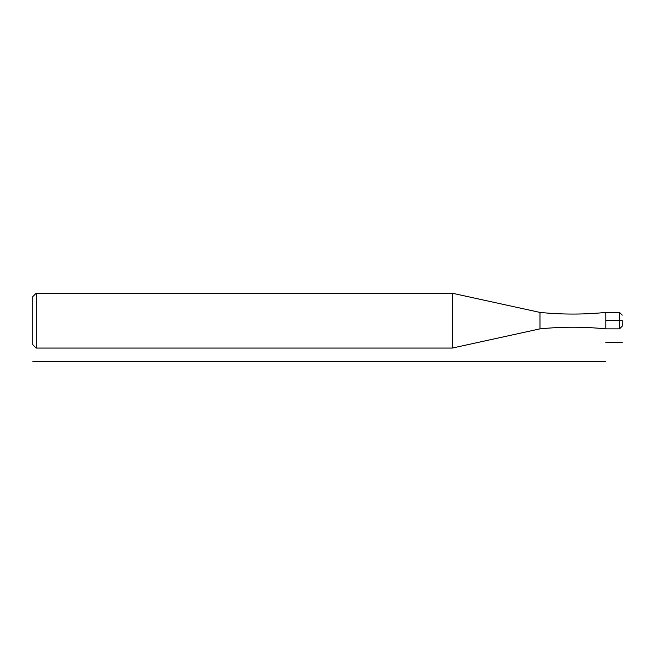 <?xml version="1.0" encoding="UTF-8"?>
<svg xmlns="http://www.w3.org/2000/svg" width="655" height="655" viewBox="0 0 655 655"><rect width="100%" height="100%" fill="white"/><g stroke="black" fill="none" stroke-linecap="round" stroke-linejoin="round"><path stroke-width="0.49" stroke-dasharray="3.27 2.46" d="M605.801 320.647L605.801 312.419L605.801 320.647M539.99 312.419L539.99 328.867M452.253 348.067L452.253 293.227M36.181 348.067L36.181 293.227M32.75 296.658L32.75 344.636M619.507 328.867L619.507 312.419"/><path stroke-width="0.98" d="M622.25 326.133L619.507 328.867L619.507 312.419L605.801 312.419C583.867 314.613 561.933 314.613 539.99 312.419L539.99 328.867C561.933 326.681 583.867 326.681 605.801 328.867L605.801 312.419L605.801 320.647L622.25 320.647L622.25 326.133L622.25 320.647M539.99 312.419L452.253 293.227L452.253 348.067L539.99 328.867M36.181 348.067L32.75 344.636L32.75 296.658L36.181 293.227L36.181 348.067L452.253 348.067M619.507 328.867L605.801 328.867L605.801 320.647M32.75 361.773L605.801 361.773M605.801 342.581L622.25 342.581M36.181 293.227L452.253 293.227M619.507 312.419L622.25 315.161"/></g></svg>
